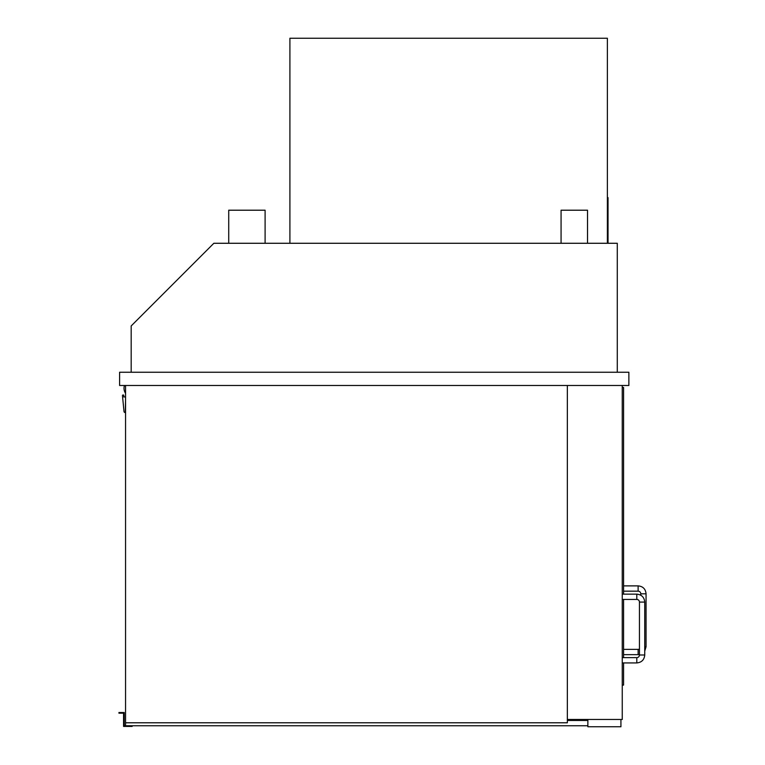 <?xml version="1.0" encoding="UTF-8"?>
<svg xmlns="http://www.w3.org/2000/svg" width="765" height="765" viewBox="0 0 765 765"><rect width="100%" height="100%" fill="white"/><g stroke="black" fill="none" stroke-linecap="round" stroke-linejoin="round"><path stroke-width="1.15" d="M617.288 372.249L617.288 243.28L213.846 243.28L131.178 325.947L131.178 372.249M567.353 385.474L567.353 722.782L125.556 722.782L125.556 385.474M622.251 385.474L622.251 719.473L567.353 719.473M587.864 719.473L587.864 726.75L620.931 726.75L620.931 719.473M607.372 243.28L607.372 38.25L289.906 38.25L289.906 243.28M228.725 243.28L228.725 210.212L265.101 210.212L265.101 243.28M561.07 243.28L561.07 210.212L587.53 210.212L587.53 243.28M125.556 399.368L125.317 412.593A1.32 1.32 0 0 1 123.997 411.407L122.467 395.62A0.66 0.66 0 0 1 123.136 394.96A0.66 0.66 0 0 1 123.796 395.62L123.796 396.939L125.556 396.939M125.556 393.286A9.065 9.065 0 0 1 124.456 385.474M119.598 372.249L119.598 385.474L628.868 385.474L628.868 372.249L119.598 372.249M607.372 242.62L608.032 242.62L608.032 197.647L607.372 197.647M587.864 725.756L125.556 725.756L125.556 722.782M567.353 720.467L587.864 720.467M118.938 713.19L118.938 712.531L118.938 713.19L120.258 713.19L120.258 712.531L118.938 712.531M123.567 713.19L120.258 713.19M120.258 712.531L123.567 712.531L123.567 726.415L132.163 726.415L132.163 725.756L124.226 725.756L124.226 712.531L123.567 712.531M623.571 594.147L623.571 387.463L622.251 387.463M623.571 599.435L623.571 657.632M623.571 662.93L623.571 685.086L622.251 685.086M638.125 585.875L638.125 591.163A2.649 2.649 0 0 1 640.774 593.812L646.062 593.812C645.593 588.993 642.944 586.344 638.125 585.875L623.571 585.875M639.444 649.016A2.649 2.649 0 0 1 638.125 649.37L638.125 654.658L639.444 654.544M636.805 594.147L636.805 599.435A2.649 2.649 0 0 1 639.444 602.084L644.742 602.084C644.264 597.255 641.625 594.615 636.805 594.147L622.251 594.147M644.742 654.993L639.444 654.993A2.649 2.649 0 0 1 636.805 657.632L636.805 662.93C641.625 662.452 644.264 659.812 644.742 654.993L644.742 602.084M644.742 646.721L646.062 646.721L646.062 593.812M638.125 591.163L623.571 591.163M640.774 595.208L640.774 593.812M646.062 646.721L644.742 651.111M623.571 654.658L638.125 654.658M623.571 649.37L638.125 649.37M636.805 599.435L622.251 599.435M639.444 654.993L639.444 602.084M622.251 662.93L636.805 662.93M622.251 657.632L636.805 657.632"/></g></svg>
